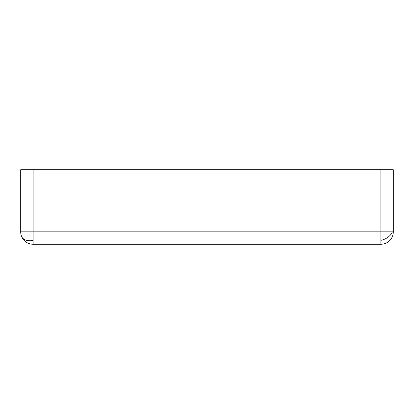 <?xml version="1.0" encoding="UTF-8"?>
<svg xmlns="http://www.w3.org/2000/svg" width="414" height="414" viewBox="0 0 414 414"><rect width="100%" height="100%" fill="white"/><g stroke="black" fill="none" stroke-linecap="round" stroke-linejoin="round"><path stroke-width="0.62" d="M393.3 231.84L33.12 231.84L33.12 244.26A12.42 12.42 0 0 1 20.7 231.84L33.12 231.84L33.12 169.74L393.3 169.74L393.3 231.84A12.42 12.42 0 0 1 380.88 244.26L380.88 169.74M252.954 244.26L161.046 244.26M33.12 244.26L380.88 244.26M33.12 169.74L20.7 169.74L20.7 231.84M392.343 231.84A12.42 8.192 -21.4 0 1 382.438 239.96A12.42 8.192 158.6 0 1 380.88 240.358M33.12 240.358A12.42 8.192 158.6 0 1 21.559 236.378"/></g></svg>
